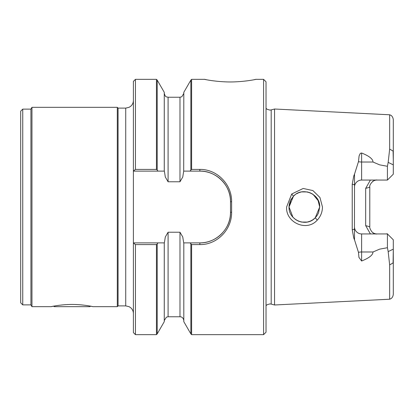 <?xml version="1.0" encoding="UTF-8"?>
<svg xmlns="http://www.w3.org/2000/svg" width="414" height="414" viewBox="0 0 414 414"><rect width="100%" height="100%" fill="white"/><g stroke="black" fill="none" stroke-linecap="round" stroke-linejoin="round"><path stroke-width="0.62" d="M118.068 305.899L125.732 305.899L125.732 108.101L118.068 108.101L118.068 305.899L117.302 306.665L93.021 306.665L90.464 306.158L89.957 306.665L54.177 306.665L53.67 306.158L51.113 306.665L31.956 306.665L30.921 304.88L22.744 304.88L22.744 109.12L30.921 109.12L31.956 107.335L31.956 306.665M266.031 305.646L267.056 304.756L269.866 303.912L271.191 304.088L271.191 109.912L269.866 110.088L267.056 109.244L266.031 108.354M191.62 79.348L190.854 80.114L190.854 170.025L191.62 169.409L191.62 79.348L204.547 79.348M135.445 334.652L135.445 244.591L133.401 242.951L133.401 332.608L135.445 334.652L156.445 334.652L157.211 333.886L157.211 243.975L157.998 242.883L164.368 242.883L165.315 236.994L168.089 232.228L179.976 232.228L182.755 236.994L183.697 242.883M318.511 201.085L313.015 194.337L317.9 199.791L319.701 207L318.542 212.837L319.701 207C320.441 193.736 302.023 186.414 293.464 196.22L289.034 207C288.341 220.139 306.36 227.633 315.24 217.811L317.062 215.601M317.057 215.606L315.24 217.811L319.701 207L318.547 201.168M312.844 194.223L310.293 192.857L312.844 194.223M310.189 192.815L307.447 191.977L310.189 192.815M307.224 191.936L301.692 191.905L307.224 191.936M301.081 192.024L298.582 192.8L301.081 192.024M298.437 192.862L296.44 193.876L298.432 192.862M295.166 194.735L293.573 196.112L295.166 194.735M290.297 200.904L293.505 196.174L290.913 199.641M290.783 199.89L289.034 207L292.905 217.184L295.767 219.694M135.445 169.409L135.445 79.348L133.401 81.392L133.401 171.049L135.445 169.409L156.445 169.409L156.445 79.348L157.211 80.114L157.211 170.025L156.445 169.409M291.71 194.006L286.607 207C285.562 222.535 306.779 232.182 317.284 220.077C320.674 216.372 322.397 212.015 322.465 207L319.929 197.478L312.901 190.575L303.198 188.463L291.71 194.006L293.464 196.22M118.068 108.101L117.302 107.335L117.302 306.665M52.713 306.344C46.663 307.773 57.701 304.502 72.067 304.44C86.433 304.502 97.471 307.773 91.422 306.344M22.744 304.88L20.7 302.836L20.7 111.164L22.744 109.12M271.191 109.912L274.544 109.011L274.544 304.989L271.191 304.088M354.456 187.221A7.157 7.157 0 0 1 361.613 180.064L387.421 180.064L387.421 166.283L379.648 164.86L372.983 162.019C372.988 159.023 369.2 156.016 361.613 152.994L360.309 153.371L359.098 155.933L358.467 161.667L354.524 174.123L354.456 229.227L352.231 229.765L352.231 184.235L353.758 175.997L354.529 174.123M387.421 166.283L388.182 162.386L393.3 164.86L393.3 130.229M274.544 109.011L389.657 114.781L389.657 149.092L388.182 162.386M190.854 243.975L190.854 333.886L191.62 334.652L191.62 244.591L190.067 242.883L199.843 242.883A30.667 30.667 0 0 0 222.541 232.844M254.005 79.731C261.425 78.049 247.877 81.894 230.256 81.967C212.636 81.894 199.087 78.049 206.508 79.731C199.087 78.049 212.636 81.894 230.256 81.967C247.877 81.894 261.425 78.049 254.005 79.731M370.406 233.936L365.676 225.63L365.676 188.37L370.406 180.064M354.456 229.227L354.524 239.877L358.467 252.333A7.157 3.457 180 0 1 361.613 251.981L361.613 233.936A7.157 7.157 0 0 1 354.456 226.779M352.231 229.765L353.758 238.003L354.529 239.877M298.401 221.128L295.855 219.756L298.411 221.128M298.577 221.195L301.299 222.023L298.577 221.195M301.506 222.064L307.204 222.07L301.506 222.064M310.2 221.179L307.426 222.023L310.205 221.179M310.272 221.148L312.855 219.772L310.272 221.148M312.989 219.679L315.183 217.867L312.984 219.684M317.119 215.513L318.516 212.905L317.119 215.513M295.762 219.689L292.905 217.184L289.034 207L289.096 205.608M266.031 332.199L263.578 334.652L263.578 79.348L266.031 81.801L266.031 332.199M191.62 169.409L199.843 169.409C217.133 169.129 231.954 184.494 231.602 201.711L231.602 212.289L230.51 212.216L230.51 201.784A30.667 30.667 0 0 0 199.843 171.117L190.067 171.117L190.854 170.025M117.302 107.335L31.956 107.335M133.401 171.049L133.401 242.951M157.211 170.025L157.998 171.117L133.401 171.117M135.445 244.591L156.445 244.591L157.211 243.975M133.401 242.883L157.998 242.883M191.62 244.591L199.843 244.591C217.241 244.886 231.959 229.366 231.602 212.289M156.445 334.652L156.445 244.591M183.702 242.883L190.067 242.883M183.811 242.883L183.811 321.683L190.854 333.886M190.854 80.114L183.811 92.317L183.702 171.117M190.067 171.117L183.811 171.117M157.211 333.886L164.26 321.683L164.26 242.883M183.697 171.117L182.755 177.006L179.976 181.772L168.089 181.772L165.315 177.006L164.368 171.117L157.998 171.117M164.26 171.117L164.26 92.317L157.211 80.114M230.505 202.27C231.343 185.456 215.782 170.34 199.357 171.117M199.357 242.883C215.756 243.572 231.255 228.797 230.505 211.73M389.657 149.092L393.088 151.079L393.3 160.435L393.3 119.677C392.839 115.822 390.33 115.025 390.537 115.133L389.657 114.781M393.3 160.435L393.3 174.185L387.421 180.064M372.983 251.981L361.613 251.981L361.613 261.006C369.2 257.984 372.988 254.977 372.983 251.981L379.648 249.14L387.421 247.717L387.421 233.936L361.613 233.936M393.3 283.771L393.3 239.815L387.421 233.936M393.3 249.14L393.088 262.921L389.657 264.908L388.182 251.614L393.3 249.14M389.657 264.908L389.657 299.219L390.537 298.867C390.33 298.975 392.839 298.178 393.3 294.323L393.3 253.565M289.143 205.168L290.152 201.256M226.039 228.166A30.667 30.667 0 0 0 230.51 212.216M365.676 188.37L369.79 187.221A7.157 7.157 0 0 1 369.795 186.874A7.157 7.157 0 0 0 369.79 187.221L369.79 226.779L365.676 225.63M377.402 233.92C371.705 235.033 368.998 226.888 369.8 226.365M376.947 233.936A7.157 7.157 0 0 1 372.553 232.43A7.157 7.157 0 0 0 376.947 233.936M369.8 187.635C368.817 184.727 373.604 179.143 377.402 180.08M376.947 180.064A7.157 7.157 0 0 0 372.445 181.658A7.157 7.157 0 0 1 376.947 180.064M361.613 261.006L358.943 257.404L358.467 252.333M390.304 236.818L387.121 233.631M387.421 247.717L388.182 251.614M30.921 304.88L30.921 109.12M315.24 217.811L317.284 220.077M199.843 169.409L199.843 171.117M199.843 244.591L199.843 242.883M231.602 201.711L230.51 201.784M361.613 180.064L361.613 162.019A7.157 3.457 180 0 1 358.467 161.667M372.983 162.019L361.613 162.019L361.613 152.994M164.26 320.596L166.407 317.15L168.089 316.762L168.089 232.228M168.089 316.762L179.976 316.762L179.976 232.228M179.976 181.772L179.976 97.238L181.824 96.762L183.811 93.404M168.089 181.772L168.089 97.238L179.976 97.238M354.456 184.773L352.231 184.235M125.732 305.899L129.106 306.681L130.669 307.7C132.444 309.253 133.355 311.209 133.401 313.569M255.966 79.348L263.578 79.348M135.445 79.348L156.445 79.348M191.62 334.652L263.578 334.652M179.976 316.762L180.84 316.86C180.545 316.726 183.314 317.077 183.811 320.596M168.089 97.238L166.407 96.85C165.74 96.954 165.026 95.805 164.26 93.404M389.657 299.219L274.544 304.989M125.732 108.101L129.106 107.319L130.669 106.3C132.444 104.747 133.355 102.791 133.401 100.431"/></g></svg>
